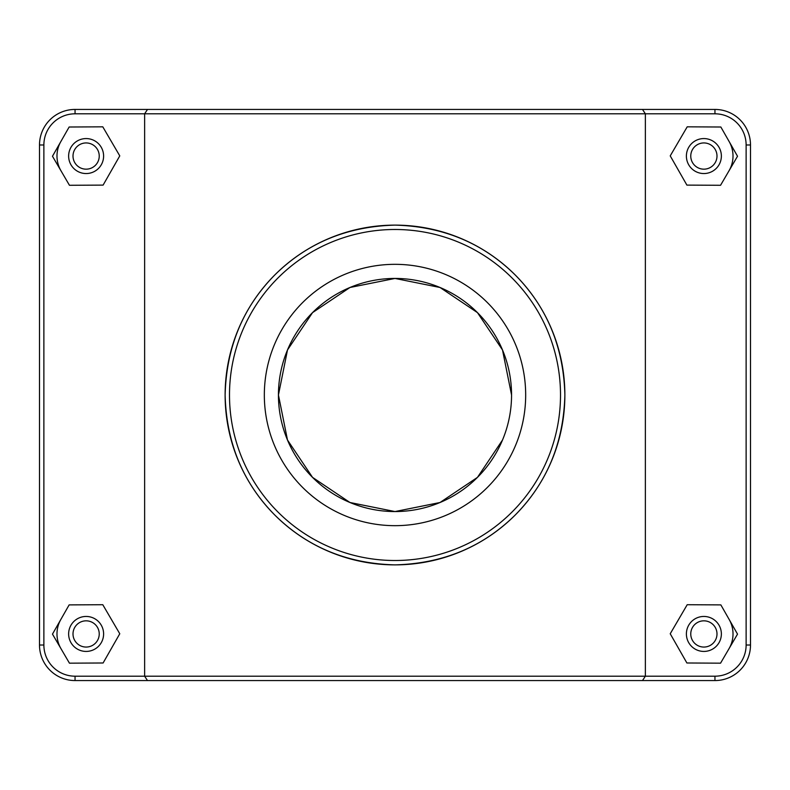<?xml version="1.0" encoding="UTF-8"?>
<svg xmlns="http://www.w3.org/2000/svg" width="790" height="790" viewBox="0 0 790 790"><rect width="100%" height="100%" fill="white"/><g stroke="black" fill="none" stroke-linecap="round" stroke-linejoin="round"><path stroke-width="1.19" d="M147.503 109.435L144.629 113.809L714.95 113.809A31.175 31.175 0 0 1 746.125 144.985L746.125 645.015A31.175 31.175 0 0 1 714.95 676.191L75.05 676.191A31.175 31.175 0 0 1 43.875 645.015L43.875 144.985A31.175 31.175 0 0 1 75.05 113.809L144.629 113.809L144.629 676.191L147.503 680.565L714.95 680.565A35.55 35.55 0 0 0 750.5 645.015L750.5 144.985A35.55 35.55 0 0 0 714.95 109.435L75.05 109.435A35.55 35.55 0 0 0 39.5 144.985L39.5 645.015A35.55 35.55 0 0 0 75.05 680.565L147.503 680.565M642.497 680.565L645.371 676.191L645.371 113.809L642.497 109.435M225.12 395C226.355 442.736 242.935 482.779 274.881 515.12C307.231 547.045 347.264 563.625 395 564.88C442.736 563.625 482.769 547.045 515.12 515.12C547.065 482.779 563.645 442.736 564.88 395C563.645 347.264 547.065 307.221 515.12 274.881C482.769 242.955 442.736 226.375 395 225.12C347.264 226.375 307.231 242.955 274.881 274.881C242.935 307.221 226.355 347.264 225.12 395A169.88 169.88 0 0 0 479.935 542.118A169.88 169.88 0 0 0 479.935 247.882A169.88 169.88 0 0 0 225.12 395M729.19 619.508A29.141 29.141 0 0 1 729.032 648.649M686.392 633.945A17.479 17.479 0 0 1 712.62 618.797A17.479 17.479 0 0 1 712.62 649.084A17.479 17.479 0 0 1 686.392 633.945M690.766 633.945A13.114 13.114 0 0 0 710.437 645.302A13.114 13.114 0 0 0 710.437 622.589A13.114 13.114 0 0 0 690.766 633.945M686.895 662.988L670.226 633.758L687.211 604.715L720.855 604.893L737.524 634.123L720.549 663.175L686.895 662.988M60.968 648.649A29.141 29.141 0 0 1 60.81 619.508M103.609 633.945A17.479 17.479 0 0 0 77.38 618.797A17.479 17.479 0 0 0 77.38 649.084A17.479 17.479 0 0 0 103.609 633.945M99.234 633.945A13.114 13.114 0 0 1 79.563 645.302A13.114 13.114 0 0 1 79.563 622.589A13.114 13.114 0 0 1 99.234 633.945M103.105 662.988L119.774 633.758L102.789 604.715L69.145 604.893L52.476 634.123L69.451 663.175L103.105 662.988M729.19 141.627A29.141 29.141 0 0 1 729.032 170.758M686.392 156.055A17.479 17.479 0 0 1 712.62 140.916A17.479 17.479 0 0 1 712.62 171.203A17.479 17.479 0 0 1 686.392 156.055M690.766 156.055A13.114 13.114 0 0 0 710.437 167.411A13.114 13.114 0 0 0 710.437 144.698A13.114 13.114 0 0 0 690.766 156.055M686.895 185.107L670.226 155.877L687.211 126.825L720.855 127.012L737.524 156.242L720.549 185.285L686.895 185.107M103.609 156.055A17.479 17.479 0 0 0 77.38 140.916A17.479 17.479 0 0 0 77.38 171.203A17.479 17.479 0 0 0 103.609 156.055M99.234 156.055A13.114 13.114 0 0 1 79.563 167.411A13.114 13.114 0 0 1 79.563 144.698A13.114 13.114 0 0 1 99.234 156.055M103.105 185.107L119.774 155.877L102.789 126.825L69.145 127.012L52.476 156.242L69.451 185.285L103.105 185.107M60.968 170.758A29.141 29.141 0 0 1 60.81 141.627M511.555 395A116.555 116.555 0 0 1 336.718 495.942A116.555 116.555 0 0 1 336.718 294.058A116.555 116.555 0 0 1 511.555 395L502.509 349.97L477.466 312.633L440.03 287.491L395 278.445L349.97 287.491L312.534 312.633L287.501 349.95L278.445 395L287.491 440.03L312.534 477.367L349.97 502.509L395 511.555L440.03 502.509L477.466 477.367L502.499 440.05M525.676 395A130.676 130.676 0 0 1 329.667 508.168A130.676 130.676 0 0 1 329.667 281.832A130.676 130.676 0 0 1 525.676 395M229.495 395A165.505 165.505 0 0 1 477.753 251.664A165.505 165.505 0 0 1 477.753 538.336A165.505 165.505 0 0 1 229.495 395M75.05 676.191L75.05 680.565M714.95 113.809L714.95 109.435M746.125 144.985L750.5 144.985M746.125 645.015L750.5 645.015M714.95 676.191L714.95 680.565M43.875 645.015L39.5 645.015M43.875 144.985L39.5 144.985M75.05 113.809L75.05 109.435"/></g></svg>
